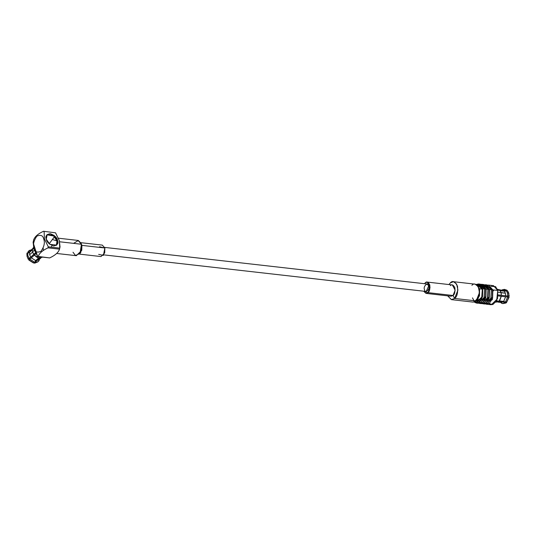 <?xml version="1.0" encoding="UTF-8"?>
<svg xmlns="http://www.w3.org/2000/svg" width="536" height="536" viewBox="0 0 536 536"><rect width="100%" height="100%" fill="white"/><g stroke="black" fill="none" stroke-linecap="round" stroke-linejoin="round"><path stroke-width="0.8" d="M32.569 251.846L32.415 249.461L33.728 248.289L32.415 249.461L32.569 251.846L34.324 250.279L32.569 251.846L33.755 254.399L32.944 252.912L33.755 254.399L30.74 257.086L29.627 254.714L32.642 252.027L29.627 254.714L29.473 252.456L29.627 254.714L30.74 257.086L33.755 254.399L32.569 251.846M32.488 249.769L29.473 252.456L26.867 253.642L27.035 256.288L27.845 255.565L27.684 252.918L27.845 255.565L27.035 256.288L26.867 253.642L29.473 252.456L32.488 249.769M501.368 295.323L500.999 292.529L501.307 295.296L505.683 295.812L505.381 293.199L501.073 292.71L501.368 295.323L497.877 294.907L501.307 295.296L500.999 292.529L505.381 293.199L505.683 295.812L508.899 296.113L508.557 293.045L507.398 292.911L507.733 295.986L507.398 292.911L508.557 293.045L509.2 296.187L508.557 293.045L509.2 296.187L501.368 295.323M103.817 254.875L426.194 291.477L428.713 285.869L427.045 283.993L104.667 247.398M507.76 296.1L507.706 296.964L507.76 296.1M492.155 299.43L491.867 298.847M492.698 291.537L493.073 291.075M501.294 296.294L499.827 300.321L501.294 296.294L505.609 296.783L501.294 296.294M499.344 300.91L503.659 301.4L505.609 296.783L503.659 301.4L505.374 302.364L507.659 296.957L505.609 296.783L507.659 296.957L505.374 302.364L506.54 302.498L508.825 297.091L507.659 296.957L508.825 297.091L506.54 302.498L509.126 297.165L506.54 302.498L503.659 301.4L499.344 300.91M497.837 302.083L501.22 302.465L503.116 301.882L498.802 301.393L503.116 301.882L499.921 301.889M501.066 302.84C502.252 303.805 503.505 303.805 504.832 302.853L502.614 303.557L500.524 302.391M504.832 302.853L503.116 301.882L505.997 302.987L504.832 302.853M502.614 303.557L505.997 302.987L503.204 303.55M506.52 302.532L505.997 302.987L506.52 302.532L506.339 301.862L506.52 302.532M491.619 298.123L492.423 299.825M492.946 290.512L493.616 290.586M497.375 289.306L499.626 290.204L503.941 290.7L499.237 289.715M500.731 290.686L503.941 290.7L505.776 290.07L502.621 289.668L501.924 290.023M502.038 290.036L504.229 289.36L506.942 290.204L504.229 289.36M504.798 289.487L506.942 290.204L503.941 290.7L499.626 290.204L497.515 289.688L499.492 289.916L497.321 289.192M507.86 291.296L508.892 293.427L507.411 290.693L508.557 293.045L507.411 290.693L506.252 290.559L507.398 292.911L506.252 290.559L504.416 291.189L505.381 293.199L504.416 291.189L500.101 290.693L504.416 291.189L507.411 290.693M500.785 291.879L501.073 292.71L500.785 291.879M497.803 295.879L501.234 296.267L499.17 301.145L496.644 300.857L499.17 301.145L501.234 296.267L497.803 295.879M495.854 302.17L498.627 301.634L496.363 301.373L498.802 301.393L495.921 302.063M507.391 290.807L506.942 290.204M497.663 290.144L499.967 290.405L500.999 292.529L498.098 292.2L500.999 292.529L499.967 290.405L497.663 290.144M490.936 286.311L495.606 286.646L497.75 290.438L496.678 300.79L492.718 304.622L488.979 303.544M486.427 304.193L491.324 304.743L497.502 298.746L497.75 290.438L493.488 285.661L488.591 285.105L492.852 289.882L492.604 298.19L486.427 304.193L485.67 304.019L489.408 303.242L492.41 298.78L492.852 289.882L497.75 290.438L492.852 289.882M487.82 285.105L488.591 285.105M489.361 286.09L492.423 290.264L492.383 297.259L487.392 303.403L492.383 297.259L492.423 290.264L489.361 286.09M486.132 284.951L491.324 289.708L490.835 298.733L487.753 303.168L483.995 303.785M483.063 303.805L484.899 304.019L491.077 298.016L491.324 289.708L487.063 284.931L485.227 284.723L489.489 289.5L489.241 297.808L483.063 303.805L482.306 303.637L486.045 302.86L489.04 298.398L489.489 289.5L491.324 289.708L489.489 289.5L484.45 284.723M485.998 285.708L489.06 289.882L489.02 296.877L484.028 303.021L489.02 296.877L489.06 289.882L485.998 285.708M482.065 302.887L481.616 302.874M482.769 284.569L487.954 289.326L487.465 298.344L484.39 302.786L480.625 303.403M479.693 303.423L481.529 303.637L487.713 297.634L487.954 289.326L483.7 284.549L481.864 284.341L486.118 289.118L485.877 297.426L479.693 303.423L478.943 303.255L482.681 302.478L485.676 298.016L486.118 289.118L487.954 289.326L486.118 289.118L481.087 284.341L481.864 284.341M482.628 285.326L485.696 289.5L485.65 296.495L480.665 302.639L485.65 296.495L485.696 289.5L482.628 285.326M479.398 284.187L484.591 288.944L484.102 297.962L481.02 302.405L477.261 303.021L476.015 302.237M477.348 285.112L477.965 284.703M479.311 284.964L477.851 285.554M476.33 303.041L478.166 303.255L484.343 297.252L484.591 288.944L480.33 284.167L478.494 283.959L482.755 288.737L482.507 297.045L476.33 303.041L474.179 302.029L477.951 302.853L481.784 298.887L482.755 288.737L484.591 288.944L482.755 288.737L480.685 285.018L476.176 284.469L478.494 283.959M477 284.877L482.326 289.118L481.703 297.855L475.077 301.815M474.159 301.071L472.497 297.882M473.663 301.969L476.417 302.277L482.105 296.756L482.326 289.118L478.407 284.723L475.653 284.408M482.326 289.118L479.573 288.81L479.499 295.932L474.353 301.969L479.499 295.932L479.573 288.81L482.326 289.118M476.33 284.562L479.573 288.81L476.33 284.562M471.915 285.326C474.166 282.767 476.551 283.872 479.07 288.643C479.64 295.148 478.675 299.242 476.182 300.917L479.492 292.542L478.219 286.546L475.063 284.154L453.496 281.702L456.645 284.093L457.925 290.097L454.608 298.465L451.459 299.637L447.667 295.845L451.359 299.631L454.608 298.465L476.182 300.917L454.608 298.465C457.101 296.79 458.066 292.703 457.496 286.19C454.984 281.42 452.598 280.315 450.341 282.874L453.496 281.702M448.954 284.549L450.341 282.874L448.954 284.549M451.459 299.637L473.027 302.09L476.182 300.917M450.367 285.675C451.788 284.06 453.288 284.757 454.876 287.765C455.232 291.865 454.622 294.438 453.054 295.49L454.608 298.465L453.054 295.49L455.144 290.224L452.351 284.938L427.259 282.09L430.053 287.376L427.963 292.643L425.979 293.386L423.668 291.189L427.963 292.643L453.054 295.49L427.963 292.643C429.537 291.591 430.14 289.011 429.785 284.918C428.197 281.909 426.696 281.212 425.276 282.827L427.259 282.09M424.512 283.705L425.276 282.827L424.512 283.705M425.979 293.386L451.071 296.234L453.054 295.49M424.525 289.601C422.723 286.405 428.405 281.346 428.713 285.869C430.515 289.065 424.834 294.123 424.525 289.601M43.282 249.99L43.182 248.061M29.641 259.223L29.192 258.6L29.641 259.223M32.642 248.671L30.445 250.634L29.668 251.773L31.658 249.99M31.463 250.011C29.688 249.99 28.488 250.727 27.872 252.235L29.668 251.773L27.872 252.235L28.783 250.882L30.82 250.031M28.783 250.882L28.408 251.277M39.202 260.195L38.291 261.548L35.611 262.412L36.441 260.677L35.611 262.412C37.386 262.432 38.585 261.695 39.202 260.195L39.503 258.788L36.441 260.677L39.45 257.99L42.116 257.314L39.45 257.99L36.441 260.677L38.726 259.92L40.924 257.963M37.855 261.87L34.8 263.136L35.611 262.412L34.8 263.136L38.291 261.548M34.8 263.136L34.183 263.022L34.003 262.359L34.183 263.022L34.8 263.136M38.672 257.903L34.344 255.17L31.329 257.856L35.657 260.59L38.672 257.903L35.657 260.59L31.329 257.856L29.755 259.123L34.827 262.325L35.657 260.59L34.827 262.325L29.755 259.123L28.944 259.846L34.016 263.049L34.827 262.325L34.016 263.049L28.944 259.846L33.4 262.935L28.823 260.047L34.344 255.17L36.81 257.213L34.344 255.17L35.858 253.776L34.337 255.129L38.914 258.017L36.81 257.213M35.456 253.012L28.234 259.27L27.035 256.288L28.354 259.069L29.165 258.345L27.845 255.565L29.165 258.345L30.74 257.086L28.234 259.27L35.456 253.012M56.34 245.367L56.997 240.986L52.347 239.445L56.997 240.986L53.62 236.001L46.913 234.795L53.62 236.001L56.997 240.986L56.34 245.367M33.614 247.867L32.676 249.086L33.42 247.565L32.602 248.771L33.614 247.867M27.061 252.959L27.088 253.689M39.698 258.104L41.004 256.938L39.698 258.104M40.22 256.851L38.914 258.017L40.22 256.851M35.396 252.885L33.748 254.352L35.396 252.885M43.811 239.364C43.108 235.532 40.783 234.46 36.85 236.142C33.714 240.758 32.783 244.738 34.036 248.074C34.739 251.907 37.064 252.979 40.997 251.304C44.133 246.681 45.064 242.701 43.811 239.364C45.064 242.701 44.133 246.681 40.997 251.304C37.064 252.979 34.739 251.907 34.036 248.074C32.783 244.738 33.714 240.758 36.85 236.142C40.783 234.46 43.108 235.532 43.811 239.364L44.468 238.976L44.093 231.532L43.503 231.257C37.882 233.884 34.599 236.811 33.647 240.034C34.599 236.811 37.882 233.884 43.503 231.257L44.093 231.532L44.468 238.976L43.811 239.364M46.257 239.183L49.855 244.342L56.648 245.126L57.58 240.47L53.975 235.304L47.188 234.52L46.257 239.183C45.138 236.242 46.471 234.413 50.237 233.689C54.659 235.344 57.104 237.602 57.58 240.47C58.692 243.404 57.365 245.233 53.593 245.964C49.171 244.309 46.726 242.044 46.257 239.183M33.775 239.384L33.111 242.252L34.003 249.28L37.594 256.342L38.19 256.623C39.135 253.394 42.418 250.466 48.039 247.84L48.28 246.815L44.468 238.976L48.28 246.815L48.039 247.84C42.418 250.466 39.135 253.394 38.19 256.623L49.647 257.923C55.262 255.29 58.551 252.362 59.496 249.14L48.039 247.84L59.496 249.14L59.737 248.121L48.28 246.815L59.737 248.121L59.362 240.671L55.556 232.832L43.503 231.257L55.556 232.832L59.362 240.671L60.032 246.922L59.375 249.796L60.032 246.922M33.406 241.059L33.647 240.034M59.496 249.14C58.551 252.362 55.262 255.29 49.647 257.923L37.594 256.342L33.078 242.507M54.444 236.738L49.171 243.773M56.588 253.454L76.306 255.692L81.251 250.895L81.445 244.249L78.035 240.43L58.571 238.219M79.998 253.535L80.822 252.342L81.907 245.374L81.445 244.249L59.643 241.776L81.445 244.249L79.998 253.535L75.462 255.464L73.003 252.228M79.542 254.131L101.003 256.563L104.708 252.965L104.855 247.98L81.907 245.374L81.15 243.364L81.907 245.374L81.76 250.359L78.048 253.964M74.042 243.069L78.41 240.496L81.15 243.364M81.412 244.115L81.907 245.374L104.855 247.98L102.302 245.113L80.842 242.681M99.535 246.734L104.855 247.98L103.421 255.397L98.664 254.365M51.557 246.131L51.664 247.203"/></g></svg>
